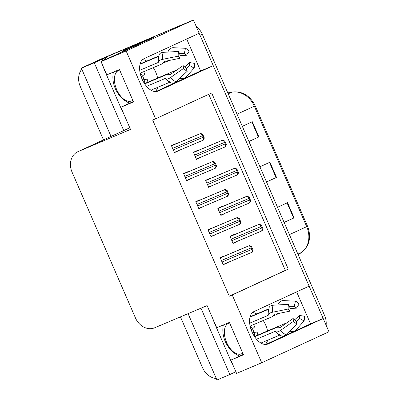<?xml version="1.0" encoding="UTF-8"?>
<svg xmlns="http://www.w3.org/2000/svg" width="400" height="400" viewBox="0 0 400 400"><rect width="100%" height="100%" fill="white"/><g stroke="black" fill="none" stroke-linecap="round" stroke-linejoin="round"><path stroke-width="0.6" d="M252.505 328.86A17.655 9.87 -112.9 0 1 253.215 330.385A17.655 9.87 -112.9 0 1 254.025 332.435M263.215 320.52A17.655 9.87 -112.9 0 1 265.69 325.11A17.655 9.87 -112.9 0 1 267.565 330.945M267.605 340.24A17.655 9.87 -112.9 0 1 265.21 344.47M142.55 75.98A17.655 9.87 -112.9 0 1 143.26 77.51A17.655 9.87 -112.9 0 1 144.07 79.555M155.255 91.59A17.655 9.87 67.1 0 0 157.65 87.36M157.61 78.065A17.655 9.87 67.1 0 0 155.735 72.23A17.655 9.87 67.1 0 0 153.26 67.645M84.575 66.75A16.555 13.725 65.3 0 1 85.94 66.005L99.95 59.545A16.555 13.725 65.3 0 1 100.28 59.4L193.4 20L199.165 33.255L143.96 58.7A17.655 9.87 67.1 0 0 141.97 78.88A17.655 9.87 67.1 0 0 157.88 91.15A17.655 9.87 67.1 0 0 158.04 91.08L213.245 65.64L309.12 286.135L253.915 311.58A17.655 9.87 67.1 0 0 251.925 331.76A17.655 9.87 67.1 0 0 267.835 344.03A17.655 9.87 67.1 0 0 267.995 343.96L323.2 318.515L328.965 331.775L261.71 362.77L232.23 294.97L288.275 269.14L211.67 92.965L155.625 118.795L126.145 50.995L101.035 61.62L154.275 37.085L147.795 39.825M102.825 60.795L102.115 59.155L106.41 57.335M188.085 313.65L216.935 380L229.83 374.545L200.98 308.195M229.83 374.545L235.885 371.755M129.8 127.78L123.745 130.57L94.265 62.77L102.115 59.155M123.745 130.57L123.495 130.675A16.555 13.725 -114.7 0 0 123.165 130.82L77.77 151.745A16.555 13.725 -114.7 0 0 72.055 172.125L135.46 317.945A16.555 13.725 -114.7 0 0 154.7 327.775L207.115 305.595L216.755 327.755L229.395 322.41L243.475 354.79L230.835 360.14L236.595 373.395L261.71 362.77M94.265 62.77L81.375 68.225L111.025 136.42M85.94 66.005A16.555 13.725 65.3 0 1 86.27 65.86L81.375 68.225M103.495 139.89L80.23 86.385A16.555 13.725 65.3 0 1 81.805 69.215M216.29 378.51A16.555 13.725 65.3 0 1 202.59 367.8L180.45 316.88M126.145 50.995L193.4 20M296.65 291.88L310.56 323.865L323.2 318.515M155.89 91.59L200.605 70.985L186.695 39M200.605 70.985L213.245 65.64M133.345 101.515L120.875 107.26L130.515 129.42L78.095 151.6A16.555 13.725 -114.7 0 0 77.77 151.745M243.3 354.39L230.835 360.14M101.035 61.62L106.795 74.875L119.44 69.53L133.52 101.91L120.875 107.26M155.625 118.795L152.675 120.04L229.28 296.22L232.23 294.97M229.28 296.22L285.325 270.39L208.76 94.305M285.325 270.39L288.275 269.14M212.01 228.14L211.9 227.885L207.975 229.695L211.055 236.775L214.9 234.79M199.82 200.11L199.71 199.855L195.785 201.66L198.865 208.745L202.715 206.76M187.635 172.08L187.52 171.825L183.6 173.63L186.68 180.715L190.525 178.73M175.445 144.05L175.335 143.795L171.41 145.6L174.49 152.685L178.335 150.7M224.2 256.17L224.085 255.915L220.165 257.725L223.245 264.805L227.09 262.82M221.835 206.79L221.72 206.535L217.8 208.34L220.88 215.425L224.725 213.44M209.645 178.76L209.535 178.505L205.61 180.31L208.69 187.395L212.535 185.41M197.455 150.73L197.345 150.475L193.42 152.28L196.5 159.365L200.35 157.38M234.02 234.82L233.91 234.565L229.985 236.37L233.065 243.455L236.91 241.47M233.01 243.33L236.99 241.65M196.445 159.24L200.425 157.555M208.635 187.27L212.615 185.585M220.825 215.3L224.8 213.615M223.19 264.68L227.165 263M174.435 152.56L178.415 150.875M186.625 180.59L190.6 178.91M198.81 208.62L202.79 206.94M211 236.65L214.98 234.97M146.77 61.08A17.655 9.87 67.1 0 0 142.51 59.66M252.465 312.54A17.655 9.87 -112.9 0 1 256.725 313.955M265.845 344.47L310.56 323.865M199.065 33.3A16.555 13.725 65.3 0 1 200 35.18L322.365 316.595A16.555 13.725 65.3 0 1 323.095 318.56M183 24.315L102.525 58.37A16.555 13.725 65.3 0 0 102.195 58.515L99.95 59.545A16.555 13.725 65.3 0 1 100.28 59.4L183 24.315A16.555 13.725 65.3 0 1 184.255 23.87M196.195 26.425A16.555 13.725 65.3 0 1 202.24 34.145L324.605 315.56A16.555 13.725 65.3 0 1 326.105 325.205M248.9 141.45L258.91 136.915L248.93 141.515M242.33 126.34L252.31 121.735L258.91 136.915M284.1 222.405L294.11 217.87L284.13 222.47M277.53 207.29L287.51 202.69L294.11 217.87M266.5 181.93L276.51 177.395L266.53 181.995M259.93 166.815L269.91 162.215L276.51 177.395M262.91 228.77L262.135 230.795C261.605 230.99 261.675 230.4 262.34 229.03A2.76 1.54 67.1 0 1 261.745 228.02L261.085 226.505A2.76 1.54 67.1 0 1 260.75 225.375C259.275 224.89 258.785 224.505 259.275 224.22L261.32 225.11L262.91 228.77L262.34 229.03M230.045 236.505L259.555 224.09M261.32 225.11L260.75 225.375M253.085 250.12L252.315 252.15C251.785 252.34 251.85 251.75 252.515 250.38A2.76 1.54 67.1 0 1 251.92 249.37L251.26 247.855A2.76 1.54 67.1 0 1 250.925 246.725C249.455 246.24 248.965 245.855 249.455 245.57L251.495 246.465L253.085 250.12L252.515 250.38M252.265 252.17L223.11 264.505L252.315 252.15M220.22 257.855L249.735 245.44M251.495 246.465L250.925 246.725M250.72 200.74L249.95 202.765C249.42 202.96 249.485 202.37 250.15 201A2.76 1.54 67.1 0 1 249.555 199.99L248.895 198.475A2.76 1.54 67.1 0 1 248.56 197.345C247.09 196.86 246.6 196.475 247.09 196.19L249.13 197.08L250.72 200.74L250.15 201M249.9 202.785L220.745 215.125L249.95 202.765M217.855 208.475L247.37 196.06M249.13 197.08L248.56 197.345M238.53 172.71L237.76 174.735C237.23 174.93 237.295 174.34 237.965 172.97A2.76 1.54 67.1 0 1 237.365 171.96L236.705 170.445A2.76 1.54 67.1 0 1 236.375 169.315C234.9 168.83 234.41 168.445 234.9 168.16L236.94 169.05L238.53 172.71L237.965 172.97M237.735 174.745L208.56 187.095L237.76 174.735M205.665 180.445L235.18 168.03M236.94 169.05L236.375 169.315M226.345 144.675L225.575 146.705C225.04 146.9 225.11 146.31 225.775 144.94A2.76 1.54 67.1 0 1 225.18 143.93L224.52 142.415A2.76 1.54 67.1 0 1 224.185 141.285C222.715 140.8 222.225 140.415 222.715 140.13L224.755 141.02L226.345 144.675L225.775 144.94M225.525 146.725L196.37 159.065L225.575 146.705M193.48 152.415L222.995 140M224.755 141.02L224.185 141.285M240.895 222.09L240.125 224.115C239.595 224.31 239.66 223.72 240.33 222.35A2.76 1.54 67.1 0 1 239.73 221.34L239.07 219.825A2.76 1.54 67.1 0 1 238.74 218.695C237.265 218.21 236.775 217.825 237.265 217.54L239.305 218.43L240.895 222.09L240.33 222.35M240.08 224.14L210.925 236.475L240.125 224.115M208.03 229.825L237.545 217.41M239.305 218.43L238.74 218.695M228.71 194.06L227.94 196.085C227.405 196.28 227.475 195.69 228.14 194.32A2.76 1.54 67.1 0 1 227.545 193.31L226.885 191.795A2.76 1.54 67.1 0 1 226.55 190.665C225.08 190.18 224.59 189.795 225.08 189.51L227.12 190.4L228.71 194.06L228.14 194.32M227.89 196.105L198.735 208.445L227.94 196.085M195.845 201.795L225.36 189.38M227.12 190.4L226.55 190.665M216.52 166.03L215.75 168.055C215.22 168.25 215.285 167.66 215.955 166.29A2.76 1.54 67.1 0 1 215.355 165.28L214.695 163.765A2.76 1.54 67.1 0 1 214.365 162.635C212.89 162.15 212.4 161.765 212.89 161.48L214.93 162.37L216.52 166.03L215.955 166.29M215.705 168.075L186.55 180.415L215.75 168.055M183.655 173.765L213.17 161.35M214.93 162.37L214.365 162.635M204.335 138L203.565 140.025C203.03 140.22 203.1 139.63 203.765 138.26A2.76 1.54 67.1 0 1 203.17 137.25L202.51 135.735A2.76 1.54 67.1 0 1 202.175 134.605C200.705 134.12 200.21 133.735 200.705 133.45L202.745 134.34L204.335 138L203.765 138.26M203.515 140.045L174.36 152.385L203.565 140.025M171.47 145.735L200.985 133.32M202.745 134.34L202.175 134.605M131.675 100.88A16.555 9.255 -112.9 0 1 131.525 100.945A16.555 9.255 -112.9 0 1 116.67 89.575A16.555 9.255 -112.9 0 1 118.475 70.52L119.635 69.985M140.155 73.185L161.67 64.085A6.07 2.575 175.5 0 0 163.83 62.05L164.23 61.49L179.955 58.275L178.24 56.155L162.515 59.37A6.07 2.575 175.5 0 0 158.35 62.01L158.13 62.515L139.71 70.31M140.02 64.265L158.7 56.365M158.785 55.995L140.115 63.89M140.4 73.085A11.035 6.17 -112.9 0 1 142.47 76.05L144.85 73.9A16.555 9.255 67.1 0 0 143.525 71.76M147.93 82.16A16.555 9.255 67.1 0 0 147.14 79.17L144 79.565L142.56 80.175M169.87 82.19L150.995 90.175M146.56 86.345L165.085 78.505L165.615 78.72A6.07 2.725 -42.7 0 0 170.445 77.605L183.57 68.415L183.135 65.585L170.01 74.78L169.31 74.66A6.07 2.725 -42.7 0 0 166.305 74.745L144.69 83.89M169.5 60.41L163.34 63.02M142.47 76.05L141.105 76.63M144 79.565A11.035 6.17 -112.9 0 1 144.8 83.485L175.835 70.355A6.07 2.575 -4.5 0 1 176.835 70M183.57 68.415A12.69 7.095 -112.9 0 0 187.29 71.215L185.355 67.26A7.57 4.23 -112.9 0 1 183.135 65.585M179.955 58.275A7.57 4.23 -112.9 0 1 180.22 55.455L178.685 51.43A12.69 7.095 -112.9 0 0 178.24 56.155M184.675 66.895L189.67 62.575A7.57 4.23 -112.9 0 1 189.405 65.39L186.205 69M179.415 53.345L184.27 53.59A7.57 4.23 -112.9 0 1 186.49 55.26L180.14 55.725M189.67 62.575L194.525 63.365A12.69 7.095 -112.9 0 1 194.08 68.085L189.405 65.39M184.27 53.59L185.475 48.3A12.69 7.095 -112.9 0 1 189.195 51.105L186.49 55.26M187.29 71.215L175.975 81.77A6.07 4.325 113.9 0 1 171.39 82.97L167.2 80.26A17.295 9.67 -112.9 0 1 165.615 78.72M158.35 62.01A17.295 9.67 -112.9 0 1 158.31 59.255L159.095 54.9A6.07 4.23 18 0 1 163.18 52.35L178.685 51.43M179.775 78.225L179.935 78.27A6.07 4.23 -162 0 0 186.075 77.115L194.08 68.085M185.475 48.3L173.28 47.695A6.07 4.325 -66.1 0 0 168.215 51.31L167.87 51.975A0.55 0.395 113.9 0 1 167.81 52.075M147.885 40.03A11.035 6.17 -112.9 0 1 147.695 39.6L128.08 48.64A11.035 6.17 67.1 0 0 126.65 49.815M147.695 39.6L123.865 50.425A11.035 6.17 67.1 0 0 122.27 51.835M122.725 111.51A11.035 9.15 65.3 0 1 121.495 109.285L104.335 69.82A11.035 9.15 65.3 0 1 103.55 67.41M111.165 54.845A11.035 9.15 -114.7 0 0 110.945 54.94L108.14 56.235A11.035 9.15 65.3 0 1 108.36 56.135L145.715 40.225L108.36 56.135M104.265 60.13A11.035 9.15 65.3 0 1 108.14 56.235M241.63 353.76A16.555 9.255 -112.9 0 1 241.48 353.825A16.555 9.255 -112.9 0 1 226.625 342.455A16.555 9.255 -112.9 0 1 228.43 323.4L229.59 322.865M250.11 326.065L271.625 316.965A6.07 2.575 175.5 0 0 273.785 314.93L274.185 314.37L289.91 311.15L288.195 309.035L272.47 312.25A6.07 2.575 175.5 0 0 268.305 314.89L268.085 315.395L249.665 323.19M249.975 317.145L268.655 309.245M268.74 308.87L250.075 316.77M250.355 325.965A11.035 6.17 -112.9 0 1 252.425 328.93L254.805 326.78A16.555 9.255 67.1 0 0 253.48 324.64M257.885 335.04A16.555 9.255 67.1 0 0 257.095 332.05L253.955 332.445L252.515 333.055M279.825 335.07L260.95 343.055M256.515 339.225L275.04 331.385L275.57 331.6A6.07 2.725 -42.7 0 0 280.4 330.485L293.525 321.295L293.09 318.465L279.965 327.655L279.265 327.54A6.07 2.725 -42.7 0 0 276.26 327.625L254.645 336.77M279.455 313.29L273.295 315.9M252.425 328.93L251.06 329.505M253.955 332.445A11.035 6.17 -112.9 0 1 254.755 336.365L285.79 323.235A6.07 2.575 -4.5 0 1 286.79 322.875M293.525 321.295A12.69 7.095 -112.9 0 0 297.245 324.095L295.31 320.135A7.57 4.23 -112.9 0 1 293.09 318.465M289.91 311.15A7.57 4.23 -112.9 0 1 290.175 308.335L288.64 304.31A12.69 7.095 -112.9 0 0 288.195 309.035M294.63 319.775L299.625 315.455A7.57 4.23 -112.9 0 1 299.36 318.27L296.16 321.88M289.37 306.225L294.225 306.47A7.57 4.23 -112.9 0 1 296.445 308.14L290.1 308.6M299.625 315.455L304.48 316.245A12.69 7.095 -112.9 0 1 304.035 320.965L299.36 318.27M294.225 306.47L295.43 301.18A12.69 7.095 -112.9 0 1 299.15 303.985L296.445 308.14M297.245 324.095L285.93 334.65A6.07 4.325 113.9 0 1 281.345 335.85L277.155 333.14A17.295 9.67 -112.9 0 1 275.57 331.6M268.305 314.89A17.295 9.67 -112.9 0 1 268.265 312.13L269.05 307.78A6.07 4.23 18 0 1 273.135 305.23L288.64 304.31M289.73 331.105L289.89 331.15A6.07 4.23 -162 0 0 296.03 329.995L304.035 320.965M295.43 301.18L283.235 300.575A6.07 4.325 -66.1 0 0 278.17 304.19L277.825 304.855A0.55 0.395 113.9 0 1 277.765 304.955M232.68 364.39A11.035 9.15 65.3 0 1 231.45 362.165L214.29 322.7A11.035 9.15 65.3 0 1 213.505 320.29M129.675 103.205A24.83 20.585 65.3 0 1 115.31 88.625A24.83 20.585 65.3 0 1 113.385 72.09M133.17 101.105L131.925 100.775M116.41 72.18L116.89 70.605M239.63 356.085A24.83 20.585 65.3 0 1 225.265 341.505A24.83 20.585 65.3 0 1 223.34 324.97M243.125 353.985L241.88 353.655M226.37 325.06L226.845 323.485M157.72 91.215L158.04 91.08M86.27 65.86L102.525 58.37M78.095 151.6L123.495 130.675M267.675 344.095L267.995 343.96M237.045 114.195L255.19 105.805L307.55 226.225L306.705 226.645L254.345 106.22A22.07 18.3 -114.7 0 0 231.75 92.185A5.52 3.025 -101 0 1 232.135 92.06C242.32 90.94 250.005 95.525 255.19 105.805M307.55 226.225C311.54 237.07 309.59 245.765 301.705 252.315A5.52 3.05 -125 0 1 301.445 252.47A22.07 18.3 -114.7 0 0 306.705 226.645L289.41 234.615M298.165 254.76L301.445 252.47L297.885 254.11M228.19 93.825L231.75 92.185L227.81 92.945M202.24 34.145L200 35.18M324.605 315.56L322.365 316.595M276.07 177.595L269.47 162.415M258.47 137.115L251.87 121.94M293.67 218.07L287.07 202.895M262.115 230.81L232.935 243.155L262.09 230.815M231.855 240.67L261.745 228.02M231.195 239.15L261.085 226.505M230.075 236.575L259.275 224.22M222.03 262.02L251.92 249.37M221.37 260.5L251.26 247.855M220.25 257.925L249.455 245.57M219.665 212.64L249.555 199.99M219.005 211.12L248.895 198.475M217.885 208.545L247.09 196.19M207.48 184.61L237.365 171.96M206.82 183.09L236.705 170.445M205.7 180.515L234.9 168.16M195.29 156.58L225.18 143.93M194.63 155.06L224.52 142.415M193.51 152.485L222.715 140.13M209.845 233.99L239.73 221.34M209.185 232.47L239.07 219.825M208.065 229.895L237.265 217.54M197.655 205.96L227.545 193.31M196.995 204.44L226.885 191.795M195.875 201.865L225.08 189.51M185.465 177.93L215.355 165.28M184.805 176.41L214.695 163.765M183.69 173.835L212.89 161.48M173.28 149.9L203.17 137.25M172.62 148.38L202.51 135.735M171.5 145.805L200.705 133.45M158.13 62.515A16.555 9.255 -112.9 0 1 158.67 56.49M118.475 70.52L119.655 70.025M169.43 81.925A16.555 9.255 -112.9 0 1 165.085 78.505M175.835 70.355A11.035 6.17 -112.9 0 1 175.855 70.68M175.975 81.77A18.875 10.55 -112.9 0 1 170.445 77.605M162.515 59.37A18.875 10.55 -112.9 0 1 163.18 52.35M167.2 80.26L166.89 79.99A16.735 9.355 -112.9 0 1 165.355 78.5M158.325 62.33A16.735 9.355 -112.9 0 1 158.29 59.66L158.31 59.255M128.08 48.64L123.865 50.425M268.085 315.395A16.555 9.255 -112.9 0 1 268.625 309.37M228.43 323.4L229.61 322.9M279.385 334.8A16.555 9.255 -112.9 0 1 275.04 331.385M285.79 323.235A11.035 6.17 -112.9 0 1 285.81 323.56M285.93 334.65A18.875 10.55 -112.9 0 1 280.4 330.485M272.47 312.25A18.875 10.55 -112.9 0 1 273.135 305.23M277.155 333.14L276.845 332.87A16.735 9.355 -112.9 0 1 275.31 331.38M268.28 315.21A16.735 9.355 -112.9 0 1 268.245 312.54L268.265 312.13M301.705 252.315L298.18 254.785M227.79 92.9L232.135 92.06M131.525 100.945L132.855 100.385M241.48 353.825L242.81 353.26"/></g></svg>
